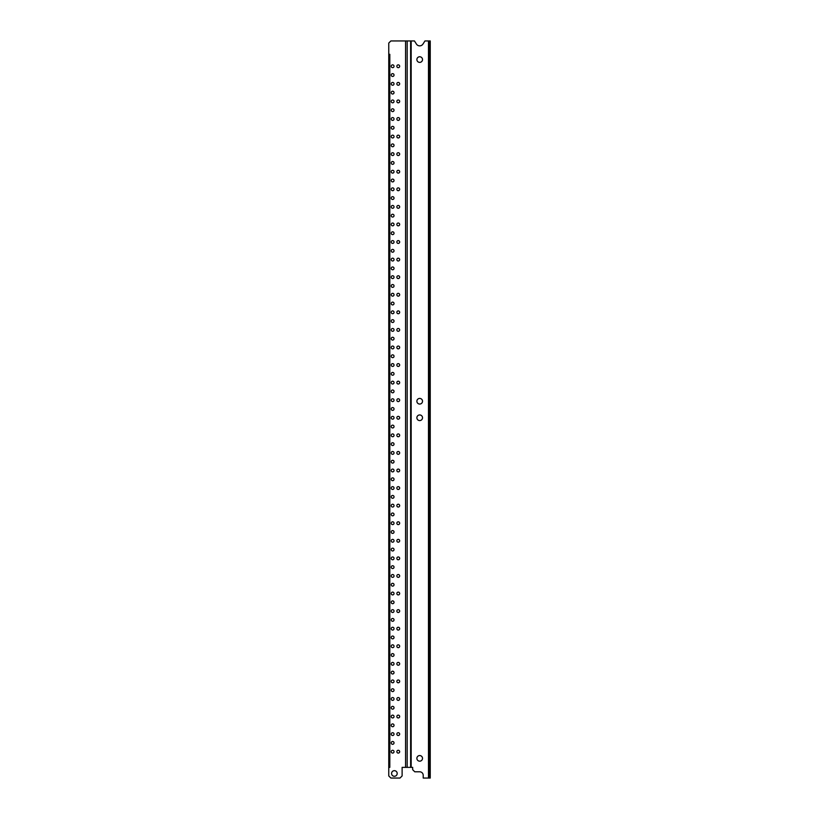 <?xml version="1.0" encoding="UTF-8"?>
<svg xmlns="http://www.w3.org/2000/svg" width="819" height="819" viewBox="0 0 819 819"><rect width="100%" height="100%" fill="white"/><g stroke="black" fill="none" stroke-linecap="round" stroke-linejoin="round"><path stroke-width="1.23" d="M411.158 767.362L402.119 767.362L402.119 775.941L400.01 778.05L390.868 778.05L388.759 775.941L388.759 767.362L389.813 767.362L389.813 54.3L388.759 54.3L388.759 43.059L390.868 40.95L414.445 40.95L416.441 44.083A3.87 3.87 0 0 0 422.952 44.083L424.948 40.95L429.187 40.95L429.187 778.05L423.208 778.05L423.208 775.306A3.511 3.511 0 0 0 419.697 771.795L414.772 771.795L412.663 769.686L412.663 767.362L411.158 767.362L411.158 40.95M398.249 64.855A1.403 1.403 0 0 0 396.846 66.257A1.403 1.403 0 0 0 398.249 67.66A1.403 1.403 0 0 0 399.662 66.257A1.403 1.403 0 0 0 398.249 64.855M392.629 73.638A1.403 1.403 0 0 0 391.226 75.041A1.403 1.403 0 0 0 392.629 76.454A1.403 1.403 0 0 0 394.031 75.041A1.403 1.403 0 0 0 392.629 73.638M399.59 646.672A1.403 1.403 0 0 0 398.249 644.829A1.403 1.403 0 0 0 396.918 646.672A1.403 1.403 0 0 0 399.59 646.672M394.389 770.669A2.815 2.815 0 0 0 391.574 773.484A2.815 2.815 0 0 0 394.389 776.289A2.815 2.815 0 0 0 397.195 773.484A2.815 2.815 0 0 0 394.389 770.669M398.249 750.286A1.403 1.403 0 0 0 396.846 751.688A1.403 1.403 0 0 0 398.249 753.091A1.403 1.403 0 0 0 399.662 751.688A1.403 1.403 0 0 0 398.249 750.286M392.629 750.286A1.403 1.403 0 0 0 391.226 751.688A1.403 1.403 0 0 0 392.629 753.091A1.403 1.403 0 0 0 394.031 751.688A1.403 1.403 0 0 0 392.629 750.286M392.629 741.492A1.403 1.403 0 0 0 391.226 742.905A1.403 1.403 0 0 0 392.629 744.307A1.403 1.403 0 0 0 394.031 742.905A1.403 1.403 0 0 0 392.629 741.492M392.629 732.708A1.403 1.403 0 0 0 391.226 734.111A1.403 1.403 0 0 0 392.629 735.513A1.403 1.403 0 0 0 394.031 734.111A1.403 1.403 0 0 0 392.629 732.708M398.249 732.708A1.403 1.403 0 0 0 396.846 734.111A1.403 1.403 0 0 0 398.249 735.513A1.403 1.403 0 0 0 399.662 734.111A1.403 1.403 0 0 0 398.249 732.708M392.629 723.914A1.403 1.403 0 0 0 391.226 725.327A1.403 1.403 0 0 0 392.629 726.729A1.403 1.403 0 0 0 394.031 725.327A1.403 1.403 0 0 0 392.629 723.914M392.629 715.13A1.403 1.403 0 0 0 391.226 716.533A1.403 1.403 0 0 0 392.629 717.946A1.403 1.403 0 0 0 394.031 716.533A1.403 1.403 0 0 0 392.629 715.13M398.249 715.13A1.403 1.403 0 0 0 396.846 716.533A1.403 1.403 0 0 0 398.249 717.946A1.403 1.403 0 0 0 399.662 716.533A1.403 1.403 0 0 0 398.249 715.13M392.629 706.347A1.403 1.403 0 0 0 391.226 707.749A1.403 1.403 0 0 0 392.629 709.152A1.403 1.403 0 0 0 394.031 707.749A1.403 1.403 0 0 0 392.629 706.347M392.629 697.553A1.403 1.403 0 0 0 391.226 698.965A1.403 1.403 0 0 0 392.629 700.368A1.403 1.403 0 0 0 394.031 698.965A1.403 1.403 0 0 0 392.629 697.553M398.249 697.553A1.403 1.403 0 0 0 396.846 698.965A1.403 1.403 0 0 0 398.249 700.368A1.403 1.403 0 0 0 399.662 698.965A1.403 1.403 0 0 0 398.249 697.553M392.629 688.769A1.403 1.403 0 0 0 391.226 690.171A1.403 1.403 0 0 0 392.629 691.584A1.403 1.403 0 0 0 394.031 690.171A1.403 1.403 0 0 0 392.629 688.769M392.629 679.985A1.403 1.403 0 0 0 391.226 681.388A1.403 1.403 0 0 0 392.629 682.79A1.403 1.403 0 0 0 394.031 681.388A1.403 1.403 0 0 0 392.629 679.985M398.249 679.985A1.403 1.403 0 0 0 396.846 681.388A1.403 1.403 0 0 0 398.249 682.79A1.403 1.403 0 0 0 399.662 681.388A1.403 1.403 0 0 0 398.249 679.985M392.629 671.191A1.403 1.403 0 0 0 391.226 672.604A1.403 1.403 0 0 0 392.629 674.006A1.403 1.403 0 0 0 394.031 672.604A1.403 1.403 0 0 0 392.629 671.191M392.629 662.407A1.403 1.403 0 0 0 391.226 663.81A1.403 1.403 0 0 0 392.629 665.223A1.403 1.403 0 0 0 394.031 663.81A1.403 1.403 0 0 0 392.629 662.407M398.249 662.407A1.403 1.403 0 0 0 396.846 663.81A1.403 1.403 0 0 0 398.249 665.223A1.403 1.403 0 0 0 399.662 663.81A1.403 1.403 0 0 0 398.249 662.407M392.629 653.613A1.403 1.403 0 0 0 391.226 655.026A1.403 1.403 0 0 0 392.629 656.428A1.403 1.403 0 0 0 394.031 655.026A1.403 1.403 0 0 0 392.629 653.613M398.249 82.432A1.403 1.403 0 0 0 396.846 83.835A1.403 1.403 0 0 0 398.249 85.237A1.403 1.403 0 0 0 399.662 83.835A1.403 1.403 0 0 0 398.249 82.432M392.629 82.432A1.403 1.403 0 0 0 391.226 83.835A1.403 1.403 0 0 0 392.629 85.237A1.403 1.403 0 0 0 394.031 83.835A1.403 1.403 0 0 0 392.629 82.432M392.629 91.216A1.403 1.403 0 0 0 391.226 92.619A1.403 1.403 0 0 0 392.629 94.031A1.403 1.403 0 0 0 394.031 92.619A1.403 1.403 0 0 0 392.629 91.216M398.249 100A1.403 1.403 0 0 0 396.846 101.413A1.403 1.403 0 0 0 398.249 102.815A1.403 1.403 0 0 0 399.662 101.413A1.403 1.403 0 0 0 398.249 100M392.629 100A1.403 1.403 0 0 0 391.226 101.413A1.403 1.403 0 0 0 392.629 102.815A1.403 1.403 0 0 0 394.031 101.413A1.403 1.403 0 0 0 392.629 100M392.629 108.794A1.403 1.403 0 0 0 391.226 110.196A1.403 1.403 0 0 0 392.629 111.599A1.403 1.403 0 0 0 394.031 110.196A1.403 1.403 0 0 0 392.629 108.794M398.249 117.578A1.403 1.403 0 0 0 396.846 118.98A1.403 1.403 0 0 0 398.249 120.393A1.403 1.403 0 0 0 399.662 118.98A1.403 1.403 0 0 0 398.249 117.578M392.629 117.578A1.403 1.403 0 0 0 391.226 118.98A1.403 1.403 0 0 0 392.629 120.393A1.403 1.403 0 0 0 394.031 118.98A1.403 1.403 0 0 0 392.629 117.578M392.629 126.361A1.403 1.403 0 0 0 391.226 127.774A1.403 1.403 0 0 0 392.629 129.177A1.403 1.403 0 0 0 394.031 127.774A1.403 1.403 0 0 0 392.629 126.361M398.249 135.155A1.403 1.403 0 0 0 396.846 136.558A1.403 1.403 0 0 0 398.249 137.961A1.403 1.403 0 0 0 399.662 136.558A1.403 1.403 0 0 0 398.249 135.155M392.629 135.155A1.403 1.403 0 0 0 391.226 136.558A1.403 1.403 0 0 0 392.629 137.961A1.403 1.403 0 0 0 394.031 136.558A1.403 1.403 0 0 0 392.629 135.155M392.629 143.939A1.403 1.403 0 0 0 391.226 145.342A1.403 1.403 0 0 0 392.629 146.755A1.403 1.403 0 0 0 394.031 145.342A1.403 1.403 0 0 0 392.629 143.939M398.249 152.723A1.403 1.403 0 0 0 396.846 154.136A1.403 1.403 0 0 0 398.249 155.538A1.403 1.403 0 0 0 399.662 154.136A1.403 1.403 0 0 0 398.249 152.723M392.629 152.723A1.403 1.403 0 0 0 391.226 154.136A1.403 1.403 0 0 0 392.629 155.538A1.403 1.403 0 0 0 394.031 154.136A1.403 1.403 0 0 0 392.629 152.723M392.629 161.517A1.403 1.403 0 0 0 391.226 162.92A1.403 1.403 0 0 0 392.629 164.332A1.403 1.403 0 0 0 394.031 162.92A1.403 1.403 0 0 0 392.629 161.517M398.249 170.301A1.403 1.403 0 0 0 396.846 171.714A1.403 1.403 0 0 0 398.249 173.116A1.403 1.403 0 0 0 399.662 171.714A1.403 1.403 0 0 0 398.249 170.301M392.629 170.301A1.403 1.403 0 0 0 391.226 171.714A1.403 1.403 0 0 0 392.629 173.116A1.403 1.403 0 0 0 394.031 171.714A1.403 1.403 0 0 0 392.629 170.301M392.629 179.095A1.403 1.403 0 0 0 391.226 180.497A1.403 1.403 0 0 0 392.629 181.9A1.403 1.403 0 0 0 394.031 180.497A1.403 1.403 0 0 0 392.629 179.095M398.249 187.879A1.403 1.403 0 0 0 396.846 189.281A1.403 1.403 0 0 0 398.249 190.694A1.403 1.403 0 0 0 399.662 189.281A1.403 1.403 0 0 0 398.249 187.879M392.629 187.879A1.403 1.403 0 0 0 391.226 189.281A1.403 1.403 0 0 0 392.629 190.694A1.403 1.403 0 0 0 394.031 189.281A1.403 1.403 0 0 0 392.629 187.879M392.629 196.662A1.403 1.403 0 0 0 391.226 198.075A1.403 1.403 0 0 0 392.629 199.478A1.403 1.403 0 0 0 394.031 198.075A1.403 1.403 0 0 0 392.629 196.662M398.249 205.456A1.403 1.403 0 0 0 396.846 206.859A1.403 1.403 0 0 0 398.249 208.261A1.403 1.403 0 0 0 399.662 206.859A1.403 1.403 0 0 0 398.249 205.456M392.629 205.456A1.403 1.403 0 0 0 391.226 206.859A1.403 1.403 0 0 0 392.629 208.261A1.403 1.403 0 0 0 394.031 206.859A1.403 1.403 0 0 0 392.629 205.456M392.629 214.24A1.403 1.403 0 0 0 391.226 215.643A1.403 1.403 0 0 0 392.629 217.055A1.403 1.403 0 0 0 394.031 215.643A1.403 1.403 0 0 0 392.629 214.24M398.249 223.024A1.403 1.403 0 0 0 396.846 224.437A1.403 1.403 0 0 0 398.249 225.839A1.403 1.403 0 0 0 399.662 224.437A1.403 1.403 0 0 0 398.249 223.024M392.629 223.024A1.403 1.403 0 0 0 391.226 224.437A1.403 1.403 0 0 0 392.629 225.839A1.403 1.403 0 0 0 394.031 224.437A1.403 1.403 0 0 0 392.629 223.024M392.629 231.818A1.403 1.403 0 0 0 391.226 233.22A1.403 1.403 0 0 0 392.629 234.623A1.403 1.403 0 0 0 394.031 233.22A1.403 1.403 0 0 0 392.629 231.818M398.249 240.602A1.403 1.403 0 0 0 396.846 242.004A1.403 1.403 0 0 0 398.249 243.417A1.403 1.403 0 0 0 399.662 242.004A1.403 1.403 0 0 0 398.249 240.602M392.629 240.602A1.403 1.403 0 0 0 391.226 242.004A1.403 1.403 0 0 0 392.629 243.417A1.403 1.403 0 0 0 394.031 242.004A1.403 1.403 0 0 0 392.629 240.602M392.629 249.396A1.403 1.403 0 0 0 391.226 250.798A1.403 1.403 0 0 0 392.629 252.201A1.403 1.403 0 0 0 394.031 250.798A1.403 1.403 0 0 0 392.629 249.396M398.249 258.18A1.403 1.403 0 0 0 396.846 259.582A1.403 1.403 0 0 0 398.249 260.995A1.403 1.403 0 0 0 399.662 259.582A1.403 1.403 0 0 0 398.249 258.18M392.629 258.18A1.403 1.403 0 0 0 391.226 259.582A1.403 1.403 0 0 0 392.629 260.995A1.403 1.403 0 0 0 394.031 259.582A1.403 1.403 0 0 0 392.629 258.18M392.629 266.963A1.403 1.403 0 0 0 391.226 268.376A1.403 1.403 0 0 0 392.629 269.779A1.403 1.403 0 0 0 394.031 268.376A1.403 1.403 0 0 0 392.629 266.963M398.249 275.757A1.403 1.403 0 0 0 396.846 277.16A1.403 1.403 0 0 0 398.249 278.562A1.403 1.403 0 0 0 399.662 277.16A1.403 1.403 0 0 0 398.249 275.757M392.629 275.757A1.403 1.403 0 0 0 391.226 277.16A1.403 1.403 0 0 0 392.629 278.562A1.403 1.403 0 0 0 394.031 277.16A1.403 1.403 0 0 0 392.629 275.757M392.629 284.541A1.403 1.403 0 0 0 391.226 285.944A1.403 1.403 0 0 0 392.629 287.356A1.403 1.403 0 0 0 394.031 285.944A1.403 1.403 0 0 0 392.629 284.541M398.249 293.325A1.403 1.403 0 0 0 396.846 294.738A1.403 1.403 0 0 0 398.249 296.14A1.403 1.403 0 0 0 399.662 294.738A1.403 1.403 0 0 0 398.249 293.325M392.629 293.325A1.403 1.403 0 0 0 391.226 294.738A1.403 1.403 0 0 0 392.629 296.14A1.403 1.403 0 0 0 394.031 294.738A1.403 1.403 0 0 0 392.629 293.325M392.629 302.119A1.403 1.403 0 0 0 391.226 303.521A1.403 1.403 0 0 0 392.629 304.924A1.403 1.403 0 0 0 394.031 303.521A1.403 1.403 0 0 0 392.629 302.119M398.249 310.903A1.403 1.403 0 0 0 396.846 312.305A1.403 1.403 0 0 0 398.249 313.718A1.403 1.403 0 0 0 399.662 312.305A1.403 1.403 0 0 0 398.249 310.903M392.629 310.903A1.403 1.403 0 0 0 391.226 312.305A1.403 1.403 0 0 0 392.629 313.718A1.403 1.403 0 0 0 394.031 312.305A1.403 1.403 0 0 0 392.629 310.903M392.629 319.686A1.403 1.403 0 0 0 391.226 321.099A1.403 1.403 0 0 0 392.629 322.502A1.403 1.403 0 0 0 394.031 321.099A1.403 1.403 0 0 0 392.629 319.686M398.249 328.48A1.403 1.403 0 0 0 396.846 329.883A1.403 1.403 0 0 0 398.249 331.296A1.403 1.403 0 0 0 399.662 329.883A1.403 1.403 0 0 0 398.249 328.48M392.629 328.48A1.403 1.403 0 0 0 391.226 329.883A1.403 1.403 0 0 0 392.629 331.296A1.403 1.403 0 0 0 394.031 329.883A1.403 1.403 0 0 0 392.629 328.48M392.629 337.264A1.403 1.403 0 0 0 391.226 338.677A1.403 1.403 0 0 0 392.629 340.08A1.403 1.403 0 0 0 394.031 338.677A1.403 1.403 0 0 0 392.629 337.264M398.249 346.058A1.403 1.403 0 0 0 396.846 347.461A1.403 1.403 0 0 0 398.249 348.863A1.403 1.403 0 0 0 399.662 347.461A1.403 1.403 0 0 0 398.249 346.058M392.629 346.058A1.403 1.403 0 0 0 391.226 347.461A1.403 1.403 0 0 0 392.629 348.863A1.403 1.403 0 0 0 394.031 347.461A1.403 1.403 0 0 0 392.629 346.058M392.629 354.842A1.403 1.403 0 0 0 391.226 356.245A1.403 1.403 0 0 0 392.629 357.657A1.403 1.403 0 0 0 394.031 356.245A1.403 1.403 0 0 0 392.629 354.842M398.249 363.626A1.403 1.403 0 0 0 396.846 365.039A1.403 1.403 0 0 0 398.249 366.441A1.403 1.403 0 0 0 399.662 365.039A1.403 1.403 0 0 0 398.249 363.626M392.629 363.626A1.403 1.403 0 0 0 391.226 365.039A1.403 1.403 0 0 0 392.629 366.441A1.403 1.403 0 0 0 394.031 365.039A1.403 1.403 0 0 0 392.629 363.626M392.629 372.42A1.403 1.403 0 0 0 391.226 373.822A1.403 1.403 0 0 0 392.629 375.225A1.403 1.403 0 0 0 394.031 373.822A1.403 1.403 0 0 0 392.629 372.42M398.249 381.204A1.403 1.403 0 0 0 396.846 382.606A1.403 1.403 0 0 0 398.249 384.019A1.403 1.403 0 0 0 399.662 382.606A1.403 1.403 0 0 0 398.249 381.204M392.629 381.204A1.403 1.403 0 0 0 391.226 382.606A1.403 1.403 0 0 0 392.629 384.019A1.403 1.403 0 0 0 394.031 382.606A1.403 1.403 0 0 0 392.629 381.204M392.629 389.987A1.403 1.403 0 0 0 391.226 391.4A1.403 1.403 0 0 0 392.629 392.803A1.403 1.403 0 0 0 394.031 391.4A1.403 1.403 0 0 0 392.629 389.987M398.249 398.781A1.403 1.403 0 0 0 396.846 400.184A1.403 1.403 0 0 0 398.249 401.586A1.403 1.403 0 0 0 399.662 400.184A1.403 1.403 0 0 0 398.249 398.781M392.629 398.781A1.403 1.403 0 0 0 391.226 400.184A1.403 1.403 0 0 0 392.629 401.586A1.403 1.403 0 0 0 394.031 400.184A1.403 1.403 0 0 0 392.629 398.781M392.629 407.565A1.403 1.403 0 0 0 391.226 408.968A1.403 1.403 0 0 0 392.629 410.38A1.403 1.403 0 0 0 394.031 408.968A1.403 1.403 0 0 0 392.629 407.565M398.249 416.359A1.403 1.403 0 0 0 396.846 417.762A1.403 1.403 0 0 0 398.249 419.164A1.403 1.403 0 0 0 399.662 417.762A1.403 1.403 0 0 0 398.249 416.359M392.629 416.359A1.403 1.403 0 0 0 391.226 417.762A1.403 1.403 0 0 0 392.629 419.164A1.403 1.403 0 0 0 394.031 417.762A1.403 1.403 0 0 0 392.629 416.359M392.629 425.143A1.403 1.403 0 0 0 391.226 426.545A1.403 1.403 0 0 0 392.629 427.958A1.403 1.403 0 0 0 394.031 426.545A1.403 1.403 0 0 0 392.629 425.143M398.249 433.927A1.403 1.403 0 0 0 396.846 435.339A1.403 1.403 0 0 0 398.249 436.742A1.403 1.403 0 0 0 399.662 435.339A1.403 1.403 0 0 0 398.249 433.927M392.629 433.927A1.403 1.403 0 0 0 391.226 435.339A1.403 1.403 0 0 0 392.629 436.742A1.403 1.403 0 0 0 394.031 435.339A1.403 1.403 0 0 0 392.629 433.927M392.629 442.721A1.403 1.403 0 0 0 391.226 444.123A1.403 1.403 0 0 0 392.629 445.526A1.403 1.403 0 0 0 394.031 444.123A1.403 1.403 0 0 0 392.629 442.721M398.249 451.504A1.403 1.403 0 0 0 396.846 452.907A1.403 1.403 0 0 0 398.249 454.32A1.403 1.403 0 0 0 399.662 452.907A1.403 1.403 0 0 0 398.249 451.504M392.629 451.504A1.403 1.403 0 0 0 391.226 452.907A1.403 1.403 0 0 0 392.629 454.32A1.403 1.403 0 0 0 394.031 452.907A1.403 1.403 0 0 0 392.629 451.504M392.629 460.288A1.403 1.403 0 0 0 391.226 461.701A1.403 1.403 0 0 0 392.629 463.104A1.403 1.403 0 0 0 394.031 461.701A1.403 1.403 0 0 0 392.629 460.288M398.249 469.082A1.403 1.403 0 0 0 396.846 470.485A1.403 1.403 0 0 0 398.249 471.887A1.403 1.403 0 0 0 399.662 470.485A1.403 1.403 0 0 0 398.249 469.082M392.629 469.082A1.403 1.403 0 0 0 391.226 470.485A1.403 1.403 0 0 0 392.629 471.887A1.403 1.403 0 0 0 394.031 470.485A1.403 1.403 0 0 0 392.629 469.082M392.629 477.866A1.403 1.403 0 0 0 391.226 479.269A1.403 1.403 0 0 0 392.629 480.681A1.403 1.403 0 0 0 394.031 479.269A1.403 1.403 0 0 0 392.629 477.866M398.249 486.65A1.403 1.403 0 0 0 396.846 488.063A1.403 1.403 0 0 0 398.249 489.465A1.403 1.403 0 0 0 399.662 488.063A1.403 1.403 0 0 0 398.249 486.65M392.629 486.65A1.403 1.403 0 0 0 391.226 488.063A1.403 1.403 0 0 0 392.629 489.465A1.403 1.403 0 0 0 394.031 488.063A1.403 1.403 0 0 0 392.629 486.65M392.629 495.444A1.403 1.403 0 0 0 391.226 496.846A1.403 1.403 0 0 0 392.629 498.259A1.403 1.403 0 0 0 394.031 496.846A1.403 1.403 0 0 0 392.629 495.444M398.249 504.228A1.403 1.403 0 0 0 396.846 505.64A1.403 1.403 0 0 0 398.249 507.043A1.403 1.403 0 0 0 399.662 505.64A1.403 1.403 0 0 0 398.249 504.228M392.629 504.228A1.403 1.403 0 0 0 391.226 505.64A1.403 1.403 0 0 0 392.629 507.043A1.403 1.403 0 0 0 394.031 505.64A1.403 1.403 0 0 0 392.629 504.228M392.629 513.022A1.403 1.403 0 0 0 391.226 514.424A1.403 1.403 0 0 0 392.629 515.827A1.403 1.403 0 0 0 394.031 514.424A1.403 1.403 0 0 0 392.629 513.022M398.249 521.805A1.403 1.403 0 0 0 396.846 523.208A1.403 1.403 0 0 0 398.249 524.621A1.403 1.403 0 0 0 399.662 523.208A1.403 1.403 0 0 0 398.249 521.805M392.629 521.805A1.403 1.403 0 0 0 391.226 523.208A1.403 1.403 0 0 0 392.629 524.621A1.403 1.403 0 0 0 394.031 523.208A1.403 1.403 0 0 0 392.629 521.805M392.629 530.589A1.403 1.403 0 0 0 391.226 532.002A1.403 1.403 0 0 0 392.629 533.404A1.403 1.403 0 0 0 394.031 532.002A1.403 1.403 0 0 0 392.629 530.589M398.249 539.383A1.403 1.403 0 0 0 396.846 540.786A1.403 1.403 0 0 0 398.249 542.188A1.403 1.403 0 0 0 399.662 540.786A1.403 1.403 0 0 0 398.249 539.383M392.629 539.383A1.403 1.403 0 0 0 391.226 540.786A1.403 1.403 0 0 0 392.629 542.188A1.403 1.403 0 0 0 394.031 540.786A1.403 1.403 0 0 0 392.629 539.383M392.629 548.167A1.403 1.403 0 0 0 391.226 549.569A1.403 1.403 0 0 0 392.629 550.982A1.403 1.403 0 0 0 394.031 549.569A1.403 1.403 0 0 0 392.629 548.167M398.249 556.951A1.403 1.403 0 0 0 396.846 558.363A1.403 1.403 0 0 0 398.249 559.766A1.403 1.403 0 0 0 399.662 558.363A1.403 1.403 0 0 0 398.249 556.951M392.629 556.951A1.403 1.403 0 0 0 391.226 558.363A1.403 1.403 0 0 0 392.629 559.766A1.403 1.403 0 0 0 394.031 558.363A1.403 1.403 0 0 0 392.629 556.951M392.629 565.745A1.403 1.403 0 0 0 391.226 567.147A1.403 1.403 0 0 0 392.629 568.55A1.403 1.403 0 0 0 394.031 567.147A1.403 1.403 0 0 0 392.629 565.745M398.249 574.529A1.403 1.403 0 0 0 396.846 575.941A1.403 1.403 0 0 0 398.249 577.344A1.403 1.403 0 0 0 399.662 575.941A1.403 1.403 0 0 0 398.249 574.529M392.629 574.529A1.403 1.403 0 0 0 391.226 575.941A1.403 1.403 0 0 0 392.629 577.344A1.403 1.403 0 0 0 394.031 575.941A1.403 1.403 0 0 0 392.629 574.529M392.629 583.323A1.403 1.403 0 0 0 391.226 584.725A1.403 1.403 0 0 0 392.629 586.128A1.403 1.403 0 0 0 394.031 584.725A1.403 1.403 0 0 0 392.629 583.323M398.249 592.106A1.403 1.403 0 0 0 396.846 593.509A1.403 1.403 0 0 0 398.249 594.922A1.403 1.403 0 0 0 399.662 593.509A1.403 1.403 0 0 0 398.249 592.106M392.629 592.106A1.403 1.403 0 0 0 391.226 593.509A1.403 1.403 0 0 0 392.629 594.922A1.403 1.403 0 0 0 394.031 593.509A1.403 1.403 0 0 0 392.629 592.106M392.629 600.89A1.403 1.403 0 0 0 391.226 602.303A1.403 1.403 0 0 0 392.629 603.705A1.403 1.403 0 0 0 394.031 602.303A1.403 1.403 0 0 0 392.629 600.89M398.249 609.684A1.403 1.403 0 0 0 396.846 611.087A1.403 1.403 0 0 0 398.249 612.489A1.403 1.403 0 0 0 399.662 611.087A1.403 1.403 0 0 0 398.249 609.684M392.629 609.684A1.403 1.403 0 0 0 391.226 611.087A1.403 1.403 0 0 0 392.629 612.489A1.403 1.403 0 0 0 394.031 611.087A1.403 1.403 0 0 0 392.629 609.684M392.629 618.468A1.403 1.403 0 0 0 391.226 619.87A1.403 1.403 0 0 0 392.629 621.283A1.403 1.403 0 0 0 394.031 619.87A1.403 1.403 0 0 0 392.629 618.468M398.249 627.252A1.403 1.403 0 0 0 396.846 628.664A1.403 1.403 0 0 0 398.249 630.067A1.403 1.403 0 0 0 399.662 628.664A1.403 1.403 0 0 0 398.249 627.252M392.629 627.252A1.403 1.403 0 0 0 391.226 628.664A1.403 1.403 0 0 0 392.629 630.067A1.403 1.403 0 0 0 394.031 628.664A1.403 1.403 0 0 0 392.629 627.252M392.629 636.046A1.403 1.403 0 0 0 391.226 637.448A1.403 1.403 0 0 0 392.629 638.851A1.403 1.403 0 0 0 394.031 637.448A1.403 1.403 0 0 0 392.629 636.046M393.97 646.672A1.403 1.403 0 0 0 392.629 644.829A1.403 1.403 0 0 0 391.287 646.672A1.403 1.403 0 0 0 393.97 646.672M392.629 64.855A1.403 1.403 0 0 0 391.226 66.257A1.403 1.403 0 0 0 392.629 67.66A1.403 1.403 0 0 0 394.031 66.257A1.403 1.403 0 0 0 392.629 64.855M419.697 56.767A2.815 2.815 0 0 0 416.881 59.582A2.815 2.815 0 0 0 419.697 62.387A2.815 2.815 0 0 0 422.512 59.582A2.815 2.815 0 0 0 419.697 56.767M419.697 755.558A2.815 2.815 0 0 0 416.881 758.363A2.815 2.815 0 0 0 419.697 761.179A2.815 2.815 0 0 0 422.512 758.363A2.815 2.815 0 0 0 419.697 755.558M419.697 398.423A2.815 2.815 0 0 0 416.881 401.238A2.815 2.815 0 0 0 419.697 404.054A2.815 2.815 0 0 0 422.512 401.238A2.815 2.815 0 0 0 419.697 398.423M419.697 414.946A2.815 2.815 0 0 0 416.881 417.762A2.815 2.815 0 0 0 419.697 420.577A2.815 2.815 0 0 0 422.512 417.762A2.815 2.815 0 0 0 419.697 414.946M388.759 767.362L388.759 54.3M429.187 778.05L430.241 778.05L430.241 40.95L429.187 40.95M405.559 767.362L405.559 40.95M428.48 778.05L428.48 40.95M410.626 767.362L410.626 40.95M407.166 767.362L407.166 40.95"/></g></svg>
